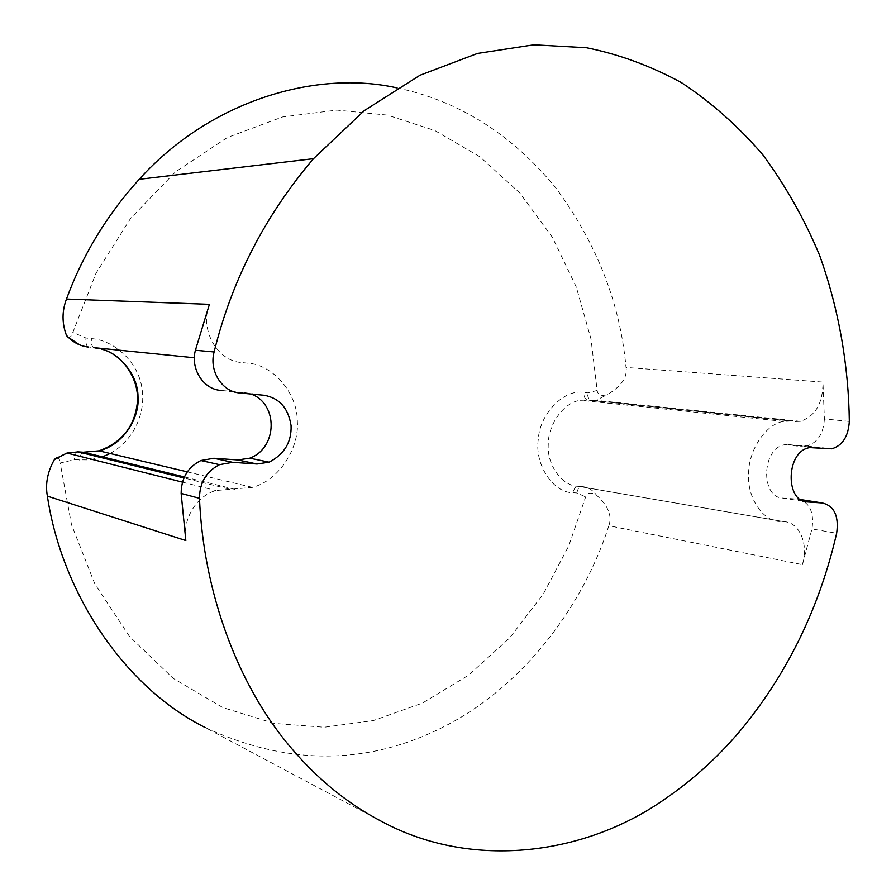<?xml version="1.0" encoding="UTF-8"?>
<svg xmlns="http://www.w3.org/2000/svg" width="896" height="896" viewBox="0 0 896 896"><rect width="100%" height="100%" fill="white"/><g stroke="black" fill="none" stroke-linecap="round" stroke-linejoin="round"><path stroke-width="0.67" stroke-dasharray="4.48 3.36" d="M780.147 521.45C763.571 521.875 746.906 498.12 748.619 473.581C748.418 451.125 765.33 423.853 783.675 421.389L791.392 421.075L587.686 400.086L580.44 400.288C563.248 402.259 547.781 425.51 548.24 444.774C546.941 465.808 562.811 486.45 578.379 486.326L784.123 521.685C799.445 522.01 808.987 544.891 802.379 564.637L608.854 525.717C612.338 515.984 608.238 505.803 596.534 495.174C590.968 491.971 587.339 492.554 585.648 496.91L568.68 546.056L543.312 593.992L509.645 637.941L468.709 675.08L422.442 703.091L373.386 720.563L324.229 727.238L274.254 723.419L222.858 707.571L173.342 678.451L129.517 636.474L94.819 583.934L71.49 524.619L60.166 463.008L74.099 459.771L89.197 459.939L102.48 456.882M67.357 336.706C69.608 338.24 71.434 336.806 72.845 332.394L95.973 273.314L130.648 218.344L175.448 171.909L227.36 137.514L282.475 116.973L336.851 110.096L387.33 115.091L434.806 130.514L479.853 156.744L519.803 192.987L552.406 237.317L576.262 286.989L590.99 338.968L597.139 390.477L587.709 392.862L583.99 392.448C564.514 388.55 539.717 413.482 538.317 439.107C534.274 464.498 553.291 493.147 573.182 492.71L576.923 492.957L585.648 496.91M608.854 525.717C583.979 603.96 525.672 683.446 448.314 724.405C370.462 765.52 289.43 766.562 205.218 727.541L381.931 821.61M56.784 457.654C58.654 457.598 59.774 459.39 60.166 463.008M397.074 87.92C458.539 100.744 511.347 133.918 555.498 187.477C596.658 243.096 620.166 303.083 626.035 367.45C627.514 377.373 621.309 386.4 607.432 394.531C601.272 396.435 597.845 395.091 597.139 390.477M849.318 421.411L824.387 418.936L822.942 382.088L626.035 367.45M209.406 304.326C199.494 329.605 217.011 360.853 241.304 362.499L247.576 363.16C272.619 364.448 297.55 392.75 297.338 421.613C299.286 447.496 279.91 480.099 252.414 487.379L215.802 490.538C196.123 496.138 182.403 519.49 185.83 540.546M250.902 394.016L244.608 392.661L220.629 390.376L239.646 392.952M824.387 418.936C823.446 433.787 817.622 442.758 806.938 445.872L785.187 444.651C761.477 447.619 760.334 497.728 782.768 498.064L797.754 499.117C809.592 502.118 814.33 512.053 811.989 528.931L836.651 533.254M802.379 564.637L811.989 528.931M795.357 421.501L800.374 421.31C815.517 416.192 823.032 403.122 822.942 382.088M110.107 453.488C134.322 440.149 145.846 412.149 142.016 388.864C138.936 362.846 114.565 340.144 91.437 338.61L85.949 338.016L72.845 332.394M576.923 492.957C577.662 488.712 579.398 486.584 582.12 486.584C587.955 487.11 592.76 489.966 596.534 495.174M77.694 451.853C75.869 452.547 74.67 455.179 74.099 459.771M83.216 452.234C81.379 452.894 80.17 455.538 79.587 460.141M93.845 347.637L93.352 347.491C91.739 346.136 91.101 343.168 91.437 338.61M88.334 347.054L87.853 346.909C86.251 345.542 85.624 342.586 85.949 338.016M800.374 421.31L596.131 400.355L591.416 400.478L596.131 400.355L607.432 394.531M791.392 421.075L590.733 400.322C588.47 399.112 587.462 396.614 587.709 392.862M783.675 421.389L580.44 400.288L587.003 399.93C584.741 398.709 583.744 396.222 583.99 392.448M784.123 521.685L578.379 486.326C575.669 486.326 573.933 488.454 573.182 492.71M244.608 392.661L263.973 395.259M228.581 488.958L183.949 477.96M234.875 489.328L184.397 476.952M247.576 363.16L241.304 362.499M797.754 499.117L800.386 499.531M782.768 498.064L807.33 501.939M788.771 444.539L813.467 447.485M828.498 448.918L803.734 445.962M105.806 350.504L79.778 344.938M182.47 482.138L215.802 490.538M252.414 487.379L187.298 471.867M785.187 444.651L809.872 447.608M806.926 445.872L831.723 448.818"/><path stroke-width="1.34" d="M849.318 421.411C848.658 367.192 839.283 310.106 819.482 255.024C804.373 218.971 785.478 185.55 762.81 154.773C738.17 126.157 710.987 102.077 681.24 82.51C650.686 65.912 619.125 54.32 586.566 47.746L533.826 44.8L477.512 53.435L420 75.23L364.269 110.634L313.499 158.67C264.936 215.734 231.795 280.168 214.11 351.971C208.858 370.91 222.13 391.866 239.646 392.952L263.973 395.259C279.261 397.891 288.299 408.005 291.077 425.622C291.682 442.03 284.368 454.216 269.136 462.179L257.029 464.005L232.669 462.325L219.531 464.654C206.304 471.408 199.618 482.619 199.472 498.31C203.448 592.491 237.72 683.715 288.131 744.33C313.992 775.611 342.944 800.128 374.976 817.869L381.931 821.61C473.144 870.654 586.701 854.683 665.93 798.325C694.456 778.691 720.115 755.093 742.918 727.518C788.502 671.317 819.75 606.57 836.651 533.254C839.037 516.096 834.288 506.005 822.394 502.97L807.33 501.939C784.773 501.637 786.005 450.654 809.872 447.608L831.723 448.818C842.475 445.637 848.344 436.509 849.318 421.411M205.218 727.541C124.712 687.624 61.802 593.174 47.376 496.126C45.17 484.008 47.499 471.834 54.376 459.614L56.784 457.654M313.499 158.67L139.205 179.301C106.882 215.051 82.634 254.968 66.472 299.051C61.925 311.102 61.902 323.176 66.427 335.283L67.357 336.706L79.778 344.938M139.205 179.301C211.758 98.885 318.147 70.034 397.074 87.92M66.472 299.051L209.406 304.326L195.418 350.258L214.11 351.971M232.669 462.325L213.819 458.27L200.872 460.533C187.858 467.118 181.283 478.083 181.149 493.438L185.83 540.546L47.376 496.126M220.629 390.376C203.37 389.301 190.277 368.782 195.418 350.258M213.819 458.27L237.832 459.95L249.771 458.181C277.939 447.922 278.219 403.301 250.902 394.016M102.48 456.882L110.107 453.488M183.949 477.96L78.12 451.886L66.965 453.051L54.376 459.614M184.397 476.952L83.642 452.267L77.694 451.853M187.298 471.867L98.997 450.845L83.216 452.234M105.806 350.504C124.712 357.213 139.586 381.338 137.323 402.73C134.613 426.563 121.834 442.602 98.997 450.845C123.066 445.11 139.922 418.118 138.006 396.536C137.95 372.478 115.763 348.813 93.845 347.637L194.376 357.762L93.845 347.637M66.427 335.283C72.397 342.082 79.699 346.013 88.334 347.054M199.472 498.31L181.149 493.438M237.832 459.95L257.029 464.005M800.386 499.531L822.394 502.97M54.757 459.099L66.965 453.051L182.47 482.138M200.872 460.533L219.531 464.654M249.771 458.181L269.136 462.179"/></g></svg>
